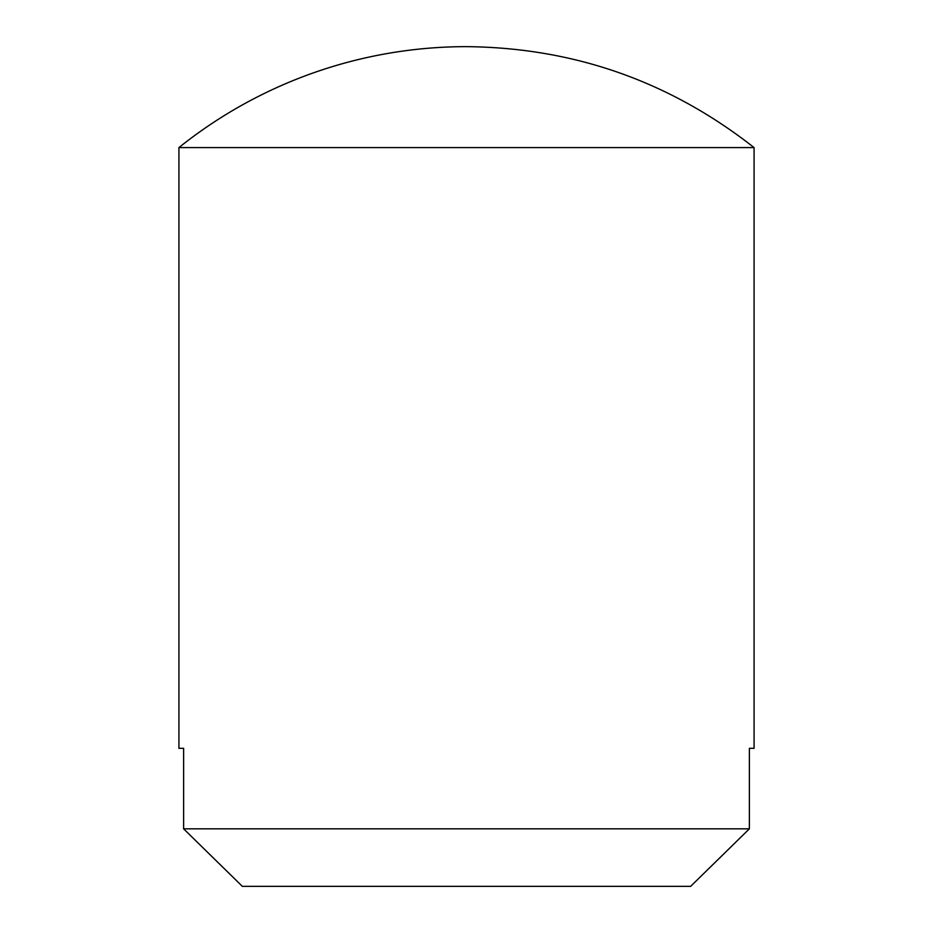 <?xml version="1.0" encoding="UTF-8"?>
<svg xmlns="http://www.w3.org/2000/svg" width="933" height="933" viewBox="0 0 933 933"><rect width="100%" height="100%" fill="white"/><g stroke="black" fill="none" stroke-linecap="round" stroke-linejoin="round"><path stroke-width="1.4" d="M749.374 748.313L754.074 748.313L754.074 147.589L178.926 147.589L178.926 748.313L183.626 748.313L183.626 828.831L242.347 886.35L690.653 886.35L749.374 828.831L749.374 748.313M183.626 828.831L749.374 828.831M178.926 147.589A460.109 460.109 0 0 1 466.5 46.65C573.807 47.676 669.661 81.323 754.074 147.589"/></g></svg>

